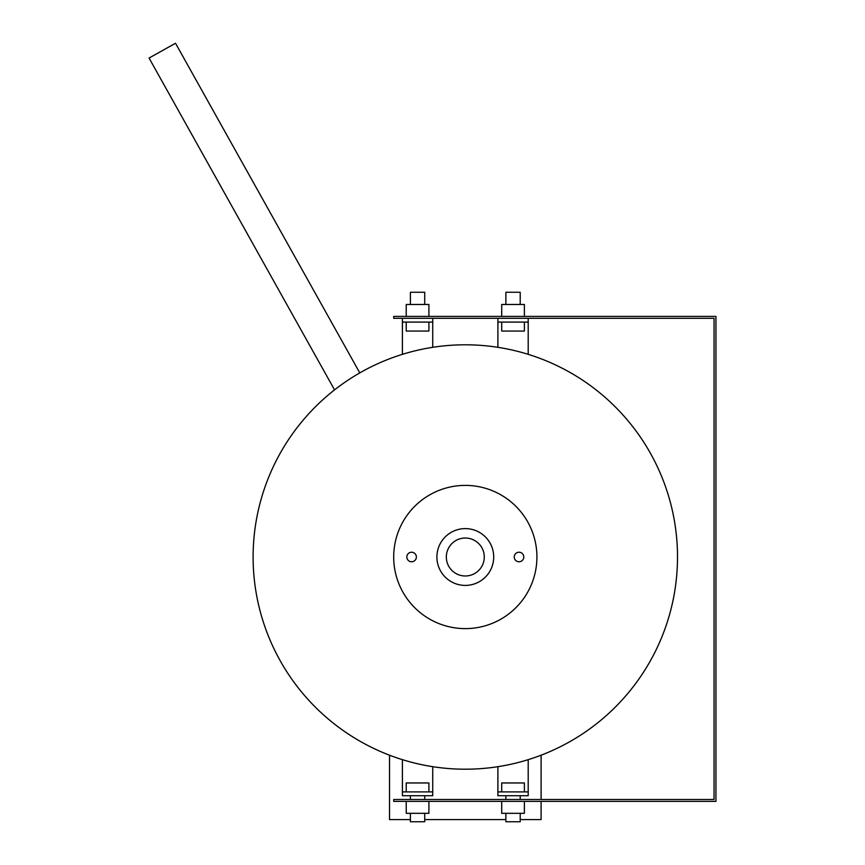 <?xml version="1.0" encoding="UTF-8"?>
<svg xmlns="http://www.w3.org/2000/svg" width="865" height="865" viewBox="0 0 865 865"><rect width="100%" height="100%" fill="white"/><g stroke="black" fill="none" stroke-linecap="round" stroke-linejoin="round"><path stroke-width="1.3" d="M519.011 552.227A4.779 4.779 0 0 1 523.79 557.006A4.779 4.779 0 0 1 519.011 561.774A4.779 4.779 0 0 1 514.243 557.006A4.779 4.779 0 0 1 519.011 552.227M428.91 316.406L428.91 304.469L406.226 304.469L406.226 316.406M524.385 316.406L524.385 304.469L501.711 304.469L501.711 316.406M334.55 389.866L149.061 58.041L175.519 43.25L359.786 372.891M450.752 544.831L450.005 545.783M520.211 813.316L520.211 821.75L505.884 821.75L505.884 813.316M524.385 791.908L524.385 782.966L501.711 782.966L501.711 791.908M465.305 528.601A28.404 28.404 0 0 1 493.71 557.006A28.404 28.404 0 0 1 465.305 585.41A28.404 28.404 0 0 1 436.901 557.006A28.404 28.404 0 0 1 465.305 528.601M497.894 322.094L528.201 322.094L528.201 318.298L497.894 318.298L497.894 347.319M497.894 766.693L497.894 791.908L528.201 791.908L528.201 795.703L497.894 795.703L497.894 791.908M528.201 322.094L528.201 354.336M528.201 759.675L528.201 791.908M677.511 557.006A212.206 212.206 0 0 0 465.305 344.8A212.206 212.206 0 0 0 253.11 557.006A212.206 212.206 0 0 0 465.305 769.201A212.206 212.206 0 0 0 677.511 557.006M410.41 304.469L410.41 292.251L424.726 292.251L424.726 304.469M406.226 322.094L406.226 331.046L428.91 331.046L428.91 322.094M484.281 557.006A18.976 18.976 0 0 0 465.305 538.03A18.976 18.976 0 0 0 446.329 557.006A18.976 18.976 0 0 0 465.305 575.982A18.976 18.976 0 0 0 484.281 557.006M424.726 813.316L424.726 821.75L410.41 821.75L410.41 813.316M428.91 791.908L428.91 782.966L406.226 782.966L406.226 791.908M505.884 304.469L505.884 292.251L520.211 292.251L520.211 304.469M501.711 322.094L501.711 331.046L524.385 331.046L524.385 322.094M501.711 801.39L501.711 813.316L524.385 813.316L524.385 801.39M528.201 318.298L714.047 318.298L714.047 799.487L393.694 799.487L393.694 801.39L715.939 801.39L715.939 316.406L393.694 316.406L393.694 318.298L402.409 318.298L402.409 354.336M402.409 322.094L432.727 322.094L432.727 318.298L497.894 318.298M465.305 485.395A71.611 71.611 0 0 1 536.916 557.006A71.611 71.611 0 0 1 465.305 628.617A71.611 71.611 0 0 1 393.694 557.006A71.611 71.611 0 0 1 465.305 485.395M389.52 755.21L389.52 819.577L410.41 819.577M424.726 819.577L505.884 819.577M520.211 819.577L541.101 819.577L541.101 801.39M541.101 755.21L541.101 799.487M402.409 759.675L402.409 791.908L432.727 791.908L432.727 795.703L402.409 795.703L402.409 791.908M432.727 322.094L432.727 347.319M432.727 766.693L432.727 791.908M432.727 318.298L402.409 318.298M406.226 801.39L406.226 813.316L428.91 813.316L428.91 801.39M411.599 552.227A4.779 4.779 0 0 1 416.379 557.006A4.779 4.779 0 0 1 411.599 561.774A4.779 4.779 0 0 1 406.831 557.006A4.779 4.779 0 0 1 411.599 552.227M505.884 799.487L505.884 795.703M520.211 799.487L520.211 795.703M410.41 799.487L410.41 795.703M424.726 799.487L424.726 795.703"/></g></svg>
